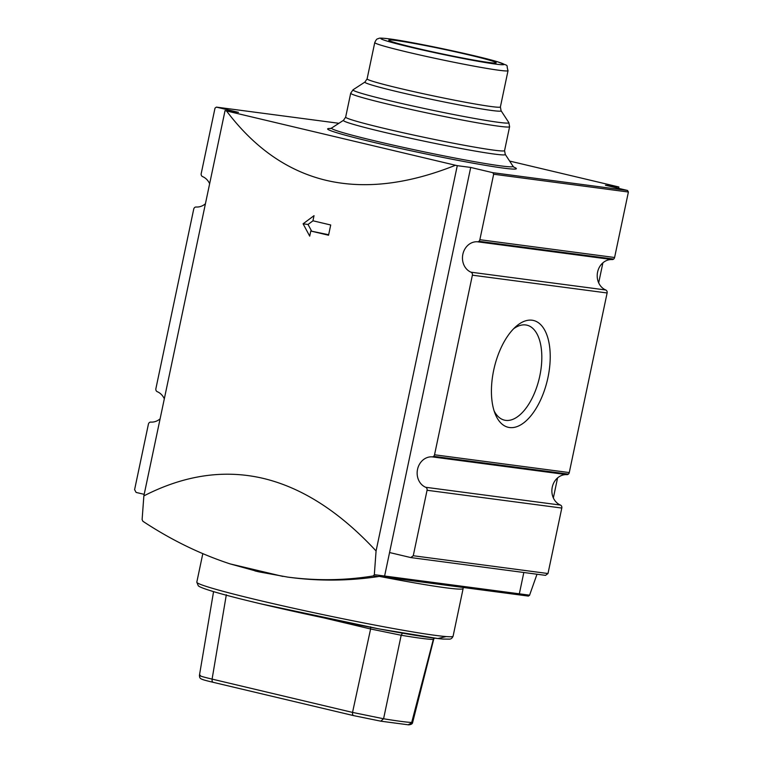 <?xml version="1.0" encoding="UTF-8"?>
<svg xmlns="http://www.w3.org/2000/svg" width="763" height="763" viewBox="0 0 763 763"><rect width="100%" height="100%" fill="white"/><g stroke="black" fill="none" stroke-linecap="round" stroke-linejoin="round"><path stroke-width="1.14" d="M457.275 165.666L470.704 167.44L492.822 172.686L493.661 174.222L479.86 239.696A2.623 2.27 97.5 0 1 477.428 241.785A15.718 13.62 -82.5 0 0 462.855 254.289A15.718 13.62 -82.5 0 0 471.019 272.2A2.623 2.27 97.5 0 1 472.383 275.176L434.538 454.786A2.623 2.27 97.5 0 1 432.106 456.865A15.718 13.62 -82.5 0 0 417.533 469.379A15.718 13.62 -82.5 0 0 425.697 487.28A2.623 2.27 97.5 0 1 427.061 490.266L413.26 555.741L410.79 557.572L389.559 552.536L384.609 576.017A1.574 1.364 97.5 0 1 384.6 576.027L374.328 574.673L376.073 550.972L457.275 165.666A785.776 34.497 -168.1 0 1 455.473 165.256C407.709 184.331 364.58 189.358 326.106 180.326C287.689 171.122 254.499 147.993 226.516 110.95A785.776 34.497 -168.1 0 1 225.056 110.587L143.864 495.893C184.474 475.082 224.284 469.245 263.292 478.401C302.291 487.748 339.878 511.935 376.073 550.972M410.79 557.572L545.516 575.359L547.996 573.528L561.797 508.053A2.623 2.27 -82.5 0 0 560.433 505.068A15.718 13.62 97.5 0 1 552.259 487.166A15.718 13.62 97.5 0 1 566.842 474.653A2.623 2.27 -82.5 0 0 569.274 472.574L607.119 292.973A2.623 2.27 -82.5 0 0 605.755 289.988A15.718 13.62 97.5 0 1 597.591 272.086A15.718 13.62 97.5 0 1 612.164 259.573A2.623 2.27 -82.5 0 0 614.596 257.493L628.397 192.018L627.558 190.473L492.822 172.686M209.644 183.73A15.718 13.62 -82.5 0 0 202.567 176.596A2.623 2.27 97.5 0 1 201.203 173.611L215.004 108.136L216.377 107.116L238.495 112.361L225.056 110.587M164.322 398.82A15.718 13.62 -82.5 0 0 157.245 391.677A2.623 2.27 97.5 0 1 155.881 388.691L193.726 209.091A2.623 2.27 97.5 0 1 196.158 207.011A15.718 13.62 -82.5 0 0 205.428 203.75M143.864 495.893L142.109 519.603L142.9 521.282C170.855 539.765 199.916 553.976 230.092 563.895L259.067 571.888L287.689 577.095C316.664 580.891 345.21 580.5 373.326 575.931L374.328 574.673M528.454 596.094L378.801 576.332A1.574 1.364 97.5 0 1 378.219 576.58A419.078 363.198 97.5 0 1 289.778 577.372L287.689 577.095M529.579 595.226L528.33 595.998M536.999 574.234L529.474 595.483M529.617 595.178L519.336 593.824A1.574 1.364 -82.5 0 0 519.336 593.814L523.828 572.498L519.336 593.814L384.609 576.017L470.704 167.44M509.636 161.069L617.42 186.639A785.776 34.497 -168.1 0 1 618.879 187.002L618.593 188.347M602.894 262.834L598.678 282.844M557.572 477.915L553.356 497.934M317.36 221.833A785.776 34.497 11.9 0 0 330.713 224.99L328.548 235.233A785.776 34.497 -168.1 0 1 315.205 232.076A785.776 34.497 -168.1 0 1 310.789 231.027L309.711 236.148L303.092 223.817L314.022 215.662L312.944 220.784A785.776 34.497 11.9 0 0 317.36 221.833M200.373 675.312C197.655 675.35 201.566 676.609 212.095 679.108L352.535 712.413L383.579 718.765L401.176 635.255L402.463 633.166M513.652 328.729A48.803 24.254 -76.7 0 1 525.745 324.952A48.803 24.254 -76.7 0 1 526.947 325.172A48.803 24.254 -76.7 0 1 539.565 377.046A48.803 24.254 -76.7 0 1 505.631 420.365A48.803 24.254 -76.7 0 1 504.429 420.136A48.803 24.254 -76.7 0 1 494.147 410.999M509.522 427.528A54.888 27.277 -76.7 0 1 495.244 414.051A54.888 27.277 -76.7 0 1 516.007 326.488A54.888 27.277 -76.7 0 1 532.135 320.222A54.888 27.277 -76.7 0 1 547.977 377.456A54.888 27.277 -76.7 0 1 509.522 427.528M415.33 47.907A54.888 2.413 -168.1 0 1 388.796 40.296A54.888 2.413 -168.1 0 1 414.958 43.596A54.888 2.413 -168.1 0 1 469.617 55.079A54.888 2.413 -168.1 0 1 496.103 62.909A54.888 2.413 -168.1 0 1 415.33 47.907M328.653 234.737L310.789 231.027M303.092 223.817L308.033 224.465L311.647 231.141M308.033 224.465L313.002 220.793M370.58 626.824L370.608 628.989L401.176 635.255A115.137 5.055 -168.1 0 0 432.917 639.451L433.699 639.318L412.659 722.389C412.545 723.801 411.2 724.612 408.625 724.85L380.918 721.197L353.383 715.57L380.918 721.197M408.129 724.783L412.659 722.389M411.705 722.475L433.68 638.04M455.473 165.256L226.516 110.95M627.558 190.473L605.44 185.228L618.879 187.002M338.896 123.291L216.377 107.116M144.188 494.338L136.11 492.431L134.603 489.646L148.403 424.171A2.623 2.27 97.5 0 1 150.836 422.092A15.718 13.62 -82.5 0 0 160.106 418.83M547.996 573.528L413.26 555.741M628.397 192.018L493.661 174.222M495.549 64.082A62.862 2.756 -168.1 0 1 411.381 47.392A62.862 2.756 -168.1 0 1 389.397 38.903A62.862 2.756 -168.1 0 1 473.565 55.604A62.862 2.756 -168.1 0 1 495.549 64.082M612.164 259.573L477.428 241.785M566.842 474.653L432.106 456.865M378.219 576.58L373.326 575.931M367.108 78.856A68.098 2.985 -168.1 0 0 400.06 88.46A68.098 2.985 -168.1 0 0 491.248 106.543A68.098 2.985 -168.1 0 0 500.385 106.944L501.081 110.74A69.633 3.062 -168.1 0 1 491.782 110.473A69.633 3.062 -168.1 0 1 398.544 91.98A69.633 3.062 -168.1 0 1 364.943 82.051L367.108 78.856L374.757 42.575A68.098 2.985 -168.1 0 1 374.757 42.566A68.098 2.985 -168.1 0 0 407.709 52.17A68.098 2.985 -168.1 0 0 498.897 70.253A68.098 2.985 -168.1 0 0 508.034 70.663A68.098 2.985 -168.1 0 1 508.034 70.663L508.034 70.644C505.583 63.329 510.609 67.115 498.058 61.946C478.744 55.88 411.267 41.584 388.987 38.837C376.664 37.416 379.793 38.541 377.771 38.779C376.932 38.751 375.93 40.01 374.757 42.556L374.757 42.575M513.709 167.068A96.462 4.235 -168.1 0 1 503.418 168.108A96.462 4.235 -168.1 0 1 374.261 142.49A96.462 4.235 -168.1 0 1 330.656 128.499M505.259 154.384A82.728 3.634 -168.1 0 1 494.205 154.059A82.728 3.634 -168.1 0 1 383.427 132.085A82.728 3.634 -168.1 0 1 343.512 120.296L345.658 117.13A81.193 3.567 -168.1 0 0 384.953 128.566A81.193 3.567 -168.1 0 0 493.671 150.13A81.193 3.567 -168.1 0 0 504.562 150.616L505.259 154.384L513.003 166.229A92.762 4.073 -168.1 0 1 500.604 165.867A92.762 4.073 -168.1 0 1 376.407 141.241A92.762 4.073 -168.1 0 1 331.647 128.012L330.169 128.613M343.512 120.296L331.647 128.012M389.998 104.645A81.193 3.567 -168.1 0 1 350.703 93.2L353.078 89.767A79.667 3.5 -168.1 0 0 391.514 101.126A79.667 3.5 -168.1 0 0 498.182 122.28A79.667 3.5 -168.1 0 0 508.826 122.585L509.608 126.687A81.193 3.567 -168.1 0 1 498.716 126.21A81.193 3.567 -168.1 0 1 389.998 104.645M323.331 617.772L370.608 628.989L352.535 712.413L352.563 714.578L353.46 715.589M353.383 715.57L212.944 682.265L212.124 681.273L212.095 679.108L226.325 594.768M379.621 576.437A130.959 5.751 -168.1 0 0 463.131 588.55L453.098 636.18A130.959 5.751 -168.1 0 1 260.173 600.615A130.959 5.751 -168.1 0 1 196.806 582.169L202.815 553.642M261.08 603.895L379.44 628.989L437.867 638.536L446.136 636.571M380.775 721.169L383.579 718.765A112.151 4.921 11.9 0 0 411.715 722.475M561.797 508.053L427.061 490.266M560.433 505.068L425.697 487.28M568.378 474.119L433.642 456.331M569.274 472.574L434.538 454.786M607.119 292.973L472.383 275.176M230.092 563.895L282.949 576.427M605.755 289.988L471.019 272.2M614.596 257.493L479.86 239.696M613.652 259.077L478.926 241.289M345.658 117.13L350.703 93.2M364.943 82.051L353.078 89.767M213.564 591.64L199.42 675.446C199.925 678.727 198.752 678.889 212.944 682.265M453.098 636.18C452.163 638.24 450.895 639.222 449.293 639.127L443.103 639.051C432.011 638.145 412.239 635.064 383.789 629.799C342.482 622.064 301.557 613.423 261.003 603.886C227.612 595.951 207.25 590.276 199.916 586.852L198.313 585.87L196.806 582.169M463.131 588.55L463.16 587.472M434.309 638.126L433.699 639.318M501.081 110.74L508.826 122.585M504.562 150.616L509.608 126.687M513.003 166.229L514.1 167.374M500.385 106.944L508.034 70.663M259.067 571.888L254.909 570.905"/></g></svg>
